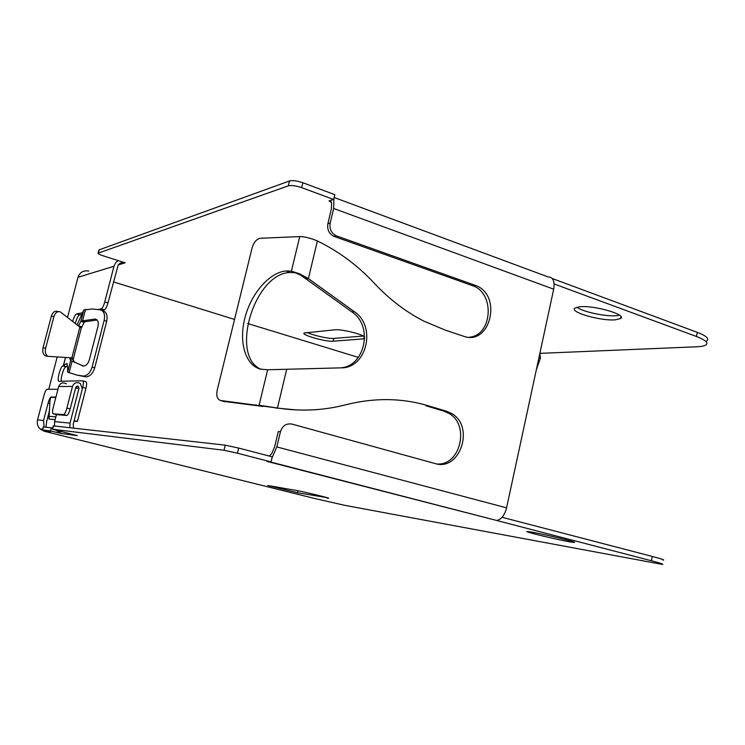 <?xml version="1.0" encoding="UTF-8"?>
<svg xmlns="http://www.w3.org/2000/svg" width="745" height="745" viewBox="0 0 745 745"><rect width="100%" height="100%" fill="white"/><g stroke="black" fill="none" stroke-linecap="round" stroke-linejoin="round"><path stroke-width="1.12" d="M271.972 458.026L276.823 446.925L280.446 431.7C282.476 425.712 286.322 423.179 291.993 424.091L435.061 463.539C459.944 471.687 474.91 426.801 451.945 413.699L446.711 411.287L428.487 405.839C401.955 397.923 374.39 397.56 345.782 404.758C323.768 410.504 300.989 411.594 277.447 408.018L220.725 400.521C217.289 399.488 216.115 396.033 217.205 390.166L252.099 247.871C253.803 242.293 256.531 239.089 260.284 238.27L299.732 236.593C304.752 236.659 310.525 238.074 317.072 240.812L317.398 240.961C338.873 251.475 357.777 265.509 374.102 283.063C389.346 299.322 406.053 312.071 424.24 321.309L445.491 330.203L463.465 336.191C490.461 346.36 502.624 295.076 475.683 285.493L336.2 235.774C331.301 233.138 329.29 228.901 330.165 223.062L333.648 208.479L333.918 198.338M261.29 369.38C229.302 356.743 254.175 273.285 289.954 272.502L295.188 272.735L291.407 271.161L286.182 270.938C269.606 272.251 251.419 293.176 245.077 317.24C238.577 341.285 245.003 364.808 260.228 369.11L267.567 369.771L341.089 367.853C366.94 368.375 376.663 326.142 354.257 311.615L308.383 278.621L306.148 279.04L351.891 311.894C373.962 326.198 364.836 367.76 339.385 367.9M334.114 197.49L548.124 276.935C553.051 277.103 554.904 281.182 553.693 289.181L506.581 507.848C504.616 515.289 501.311 519.498 496.673 520.476L651.381 560.752C660.936 563.248 664.484 564.449 662.016 564.356L344.674 505.315L314.958 498.563L44.197 431.243L40.007 428.897L42.679 429.232M280.446 431.7L278.295 431.532L274.672 446.693L271.795 453.612L269.29 456.052M495.453 520.159L266.831 461.341L271.05 461.9L237.441 453.211L224.003 450.269L225.241 445.156L238.689 448.071L272.26 456.834L271.05 461.9M469.508 337.187C492.324 335.25 495.127 293.511 473.01 285.847L333.881 236.342C329.001 233.725 326.999 229.497 327.875 223.686L331.339 209.149L331.646 202.798L329.067 200.88L333.639 199.483L301.678 187.647C295.942 185.71 291.481 185.114 288.315 185.84L98.154 253.16L98.964 250.059M299.732 236.593L291.407 271.161L299.686 273.871L308.383 278.621L317.398 240.961M223.416 401.35L263.022 406.453M286.676 369.418L277.447 408.018L259.102 405.224L267.651 369.762M295.188 272.735L300.561 275.11L306.148 279.04M275.296 407.943L296.473 409.936M436.933 463.967C460.205 466.072 470.067 425.386 449.328 413.605L444.104 411.203L425.926 405.774L428.487 405.839M52.709 428.04L43.294 426.866M662.864 560.138C665.332 560.184 661.793 558.946 652.247 556.431L502.074 517.291M53.277 425.87L225.241 445.156M44.197 431.243L50.315 432.044L42.493 429.949L50.52 430.973L61.584 433.534L57.197 431.066L61.081 431.56M53.286 425.833L52.401 429.213L77.238 435.601L61.584 433.534M52.401 429.213L224.003 450.269M531.707 532.098L527.432 531.492C521.751 531.092 554.988 539.25 569.059 541.717L573.799 542.416C580.159 542.975 545.368 534.435 531.707 532.098M326.757 498.014L328.489 498.265C331.627 498.498 304.379 491.84 297.302 490.648L267.772 485.479L297.469 492.734L326.859 497.604M57.952 389.29L46.963 389.262C45.957 389.821 44.97 391.833 43.992 395.269L37.548 419.891C36.775 423.356 37.595 426.354 40.007 428.897M44.123 426.932L43.555 420.487L48.099 403.101C49.086 399.599 50.092 397.569 51.126 397.001L52.439 397.346M49.598 409.834L46.414 422.657M55.912 397.113L51.126 397.001M56.285 414.63L66.864 415.449C68.019 414.844 69.127 412.674 70.179 408.93L75.776 387.307L77.834 386.087L79.035 388.182L70.011 423.123L69.853 427.686M56.424 414.667L54.627 421.596L54.478 425.954M66.864 415.449L63.586 414.611C64.74 414.006 65.839 411.827 66.892 408.083L72.507 386.431C73.587 383.489 75.645 382.269 78.691 382.772L80.479 383.666L82.295 389.048L73.28 423.952L73.485 428.096M66.389 383.833C62.897 381.971 60.326 382.865 58.678 386.497L53.258 407.301C52.346 411.193 52.336 413.382 53.23 413.847L63.586 414.611M56.611 430.442L57.197 431.066M101.776 310.358L104.393 309.836C105.66 309.128 106.842 306.828 107.951 302.945L118.185 265.052C119.954 262.855 122.217 262.091 124.983 262.762L102.903 255.731C99.597 254.632 98.014 253.766 98.154 253.16M554.131 283.957L696.435 336.479C705.58 340.009 708.718 342.849 705.86 345.01C704.258 345.987 701.296 346.574 696.994 346.77L539.864 353.372M358.401 357.404L247.722 323.516M113.38 281.871L234.545 319.428M579.61 306.791L575.038 308.02C568.556 311.913 600.833 321.263 615.435 319.801L620.473 318.562C627.588 314.781 593.839 305.012 579.61 306.791M364.659 336.74C360.319 333.63 340.81 329.039 335.166 329.793L304.109 333.006C301.11 334.98 326.068 342.02 333.136 341.219L364.678 338.77M706.67 340.959C709.538 338.761 706.4 335.883 697.264 332.335L552.231 278.5M333.639 199.483L334.794 194.65L302.861 182.758C297.125 180.821 292.673 180.225 289.498 180.97L99.01 249.892M307.108 332.438C312.937 335.38 328.843 338.938 333.797 338.398L363.392 336.023M619.477 315.2L616.292 315.694C605.601 316.746 582.59 311.792 576.909 307.229M104.393 309.836L101.208 308.877C102.465 308.179 103.648 305.869 104.756 301.976L113.976 266.254L115.531 262.938L118.064 260.554M88.757 271.078C83.449 270.146 79.873 272.214 78.011 277.28L67.534 317.389M77.117 324.792L83.822 309.967L92.119 308.998L99.951 309.743C103.89 310.758 105.287 314.306 104.151 320.378L92.138 367.024C90.331 372.658 87.435 375.676 83.431 376.076L76.791 375.07L67.665 372.137L67.553 366L66.566 363.56L62.897 365.916C60.336 366.279 56.443 381.682 59.023 381.272L82.583 380.807C83.598 381.189 83.636 383.377 82.714 387.391L74.146 420.618L77.415 421.456L85.964 388.266C86.886 384.252 86.83 382.064 85.815 381.682L82.844 380.881M45.939 427.146L46.777 420.646M57.16 357.097L48.76 389.253M101.208 308.877L97.986 309.548M75.347 323.423C76.633 318.627 78.011 315.768 79.501 314.856L76.502 313.971L82.546 312.723M76.502 313.971C75.217 314.679 73.932 317.137 72.665 321.346M49.291 417.107L49.217 417.712M67.553 365.953L65.933 366.754L62.897 365.916M79.501 314.856L81.848 314.381M74.006 421.139L77.415 421.456M61.36 381.226C60.41 378.115 63.93 366.978 65.933 366.754M83.608 366.074L72.097 361.176L83.459 366.074C86.131 365.814 88.068 363.802 89.279 360.04L98.023 326.152C98.787 321.97 97.8 319.596 95.053 319.037L82.574 320.825L85.107 321.747L84.166 322.315L81.289 328.163L60.298 311.876C57.458 310.972 55.335 312.546 53.929 316.597L51.34 316.197C52.737 312.146 54.869 310.572 57.71 311.485L58.324 311.578M74.016 361.446L73.224 359.621L69.928 358.764L70.673 360.571L74.658 362.023M71.771 357.861L73.559 358.326L73.224 359.621M81.754 326.748L78.523 325.882M70.179 357.777L69.928 358.764M85.563 309.305L82.574 320.825L80.842 321.412L78.486 325.854M51.34 316.197L43.033 347.785C42.269 351.621 43.042 354.313 45.361 355.868L46.684 356.222M71.781 357.87L47.95 356.324C45.631 354.769 44.858 352.068 45.622 348.232L53.929 316.597M69.08 372.807L72.097 361.176L70.673 360.571L67.665 372.137M76.791 375.07L86.001 376.896C90.005 376.495 92.902 373.487 94.699 367.872L106.675 321.319C107.811 315.256 106.405 311.717 102.465 310.702L102.056 310.544M84.166 322.315L80.842 321.412L83.822 309.967M85.107 321.747L97.083 319.987M55.13 419.649L48.937 419.072L49.962 400.475L50.865 397.299L55.828 397.439M539.92 353.372L540.376 358.326L536.344 369.725M553.693 289.181L333.648 208.479M276.823 446.925L506.581 507.848M327.875 223.686L330.165 223.062M336.666 235.951L334.347 236.519M472.172 285.531L474.844 285.167M220.725 400.521L224.59 401.713M259.707 406.109L255.786 404.88M300.561 275.11L299.686 273.871M351.891 311.894L354.257 311.615M58.585 432.202L58.436 432.752M43.471 426.848L42.661 429.958M37.548 419.891L43.555 420.487M49.841 403.548L48.099 403.101M51.265 396.992L52.653 397.355M79.035 388.182L75.552 388.182M54.627 421.596L70.011 423.123M72.507 386.431L58.678 386.497M53.23 413.847L56.415 414.658M66.892 408.083L70.179 408.93M66.677 415.468L63.409 414.63M53.482 425.842L52.597 429.222M238.689 448.071L237.441 453.211M651.381 560.752L652.247 556.431M50.52 430.973L51.349 427.788M297.935 490.769L297.469 492.734M331.171 201.653L329.067 200.88M125.132 262.808L118.297 264.903M113.976 266.254L78.011 277.28M63.288 365.879L65.467 357.535M63.027 365.897L66.063 366.726M63.381 365.86L65.551 357.535L63.381 365.86L66.519 366.67M76.558 313.952L79.557 314.837M104.337 309.846L101.152 308.896M104.756 301.976L107.951 302.945M85.964 388.266L82.714 387.391M43.033 347.785L45.622 348.232M71.865 357.87L79.901 326.943M85.405 376.84L82.835 376.02M92.138 367.024L94.699 367.872M106.675 321.319L104.151 320.378M96.952 319.996L94.419 319.065M82.332 365.814L82.928 366.009M67.292 363.746L66.566 363.56M49.347 416.315L55.856 416.874M538.905 357.833L540.376 358.326M696.435 336.479L697.264 332.335M302.861 182.758L301.678 187.647M288.315 185.84L289.498 180.97M99.243 249.743L98.396 253.011M363.756 338.891L364.305 336.517M333.797 338.398L333.136 341.219M444.104 411.203L446.711 411.287M269.299 461.667L496.673 520.476M333.881 236.342L336.2 235.774M473.01 285.847L475.683 285.493M289.954 272.502L286.182 270.938M307.266 277.913L304.928 278.071M43.303 426.848L42.493 429.949M78.448 386.394L76.353 386.404M331.153 201.625L329.094 200.871M124.983 262.762L118.39 264.782M47.95 356.324L45.361 355.868M73.466 358.308L81.289 328.163M86.001 376.896L83.431 376.076M95.053 319.037L96.729 319.652M620.883 316.578L620.473 318.562M449.328 413.605L451.945 413.699"/></g></svg>
